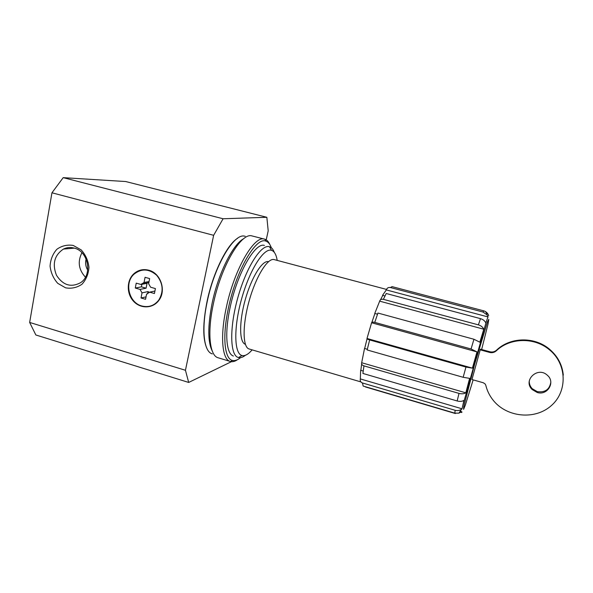 <?xml version="1.0" encoding="UTF-8"?>
<svg xmlns="http://www.w3.org/2000/svg" width="593" height="593" viewBox="0 0 593 593"><rect width="100%" height="100%" fill="white"/><g stroke="black" fill="none" stroke-linecap="round" stroke-linejoin="round"><path stroke-width="0.89" d="M87.712 270.141C85.637 266.62 85.103 262.907 86.118 259.008M472.413 368.142L465.95 367.06L369.647 339.937C367.66 339.329 366.778 338.848 367 338.477L472.413 368.142L477.002 351.901L471.064 348.981L473.94 339.263L479.841 342.191L483.799 329.219C482.828 327.114 481.027 325.661 478.403 324.868L480.486 318.641C483.08 319.419 484.866 320.857 485.823 322.955L488.002 316.929L487.016 314.861L482.998 312.037L483.74 310.851L484.585 311.14C486.66 312.066 488.024 313.586 488.684 315.691L488.676 315.669M369.647 339.937L367.156 349.959L463.163 377.296L469.619 378.356L465.824 392.825C463.941 393.9 461.665 394.093 458.997 393.396L363.961 365.866C362.012 365.147 361.256 364.102 361.678 362.731L364.525 348.454L367.319 349.247M363.961 365.866L362.901 373.442L457.166 400.972C459.812 401.669 462.073 401.476 463.941 400.394L462.043 408.807L461.524 409.237C459.619 410.556 457.507 410.912 455.179 410.304L362.523 382.982C360.626 382.211 359.899 380.862 360.336 378.92L360.648 370.306L363.19 371.048M362.523 382.982L363.131 386.043L454.787 413.143L458.886 413.151L461.569 411.668L461.628 412.491L461.991 412.053M483.74 310.851L392.106 286.634L390.364 287.516L482.998 312.037M455.38 413.543L365.481 386.955M471.064 348.981L374.769 322.392L377.934 313.045L473.94 339.263M478.403 324.868L383.375 299.339L386.228 293.498L480.486 318.641M384.961 295.966L382.552 295.321L386.317 289.918C386.999 288.005 388.348 287.205 390.364 287.516M367 338.477L371.596 322.762C371.685 322.036 372.745 321.91 374.769 322.392M377.519 314.208L374.754 313.452L379.676 301.155C380.106 299.576 381.343 298.968 383.375 299.339M266.213 239.861L268.199 230.825L266.85 217.29L125.723 181.54L63.206 177.648L51.954 192.792L29.65 322.436L35.847 334.978L188.685 382.448L231.411 361.686M266.85 217.29L223.087 218.765L63.206 177.648M223.087 218.765L213.643 235.31L51.954 192.792M73.191 245.428L81.159 249.868C85.57 254.753 88.172 260.572 88.972 267.324C88.476 274.033 86.141 279.666 81.967 284.247C76.986 287.657 71.538 288.85 65.615 287.842L57.773 283.365C53.452 278.532 50.887 272.795 50.071 266.146C50.509 259.526 52.77 253.908 56.854 249.282C61.768 245.784 67.217 244.501 73.191 245.428M148.724 270.2C160.659 273.025 166.559 290.555 158.894 300.332C153.024 308.59 140.756 309.049 133.677 301.422C126.479 293.935 126.479 280.578 133.744 273.87C138.065 270.023 143.061 268.792 148.724 270.2M213.643 235.31L185.446 370.277L29.65 322.436M185.446 370.277L188.685 382.448M480.085 349.803L489.566 352.42C492.123 353.035 494.369 352.501 496.311 350.819C509.683 337.847 533.715 336.943 548.851 349.314C566.96 363.324 567.998 391.358 551.186 405.731C534.686 420.415 506.222 417.257 492.872 399.86C489.447 395.464 487.098 390.624 485.815 385.331L485.148 383.982L483.317 382.767L471.954 379.535L480.397 349.166L489.825 351.76C492.375 352.375 494.614 351.842 496.549 350.166C509.861 337.254 533.782 336.35 548.844 348.662C557.427 355.689 562.246 364.525 563.306 375.161M360.84 370.366L361.648 364.05M364.665 348.491L367.052 338.818M371.9 322.266L374.902 313.497M380.543 299.732L382.789 295.388M362.545 383.271L360.989 382.025M360.9 381.922L249.171 348.995C242.619 347.454 242.278 325.246 249.171 300.792C255.976 276.316 267.806 257.518 274.203 259.601L386.488 289.414M252.144 349.87C248.326 354.317 244.961 356.208 242.04 355.526C234.139 353.873 233.472 327.714 241.655 298.687C249.735 269.637 263.892 247.629 271.498 250.32C274.351 251.254 276.249 254.612 277.205 260.401M245.458 355.244C242.878 357.282 240.558 358.053 238.482 357.549L238.319 357.497C230.017 355.563 229.261 328.085 237.845 297.619C246.332 267.132 261.246 244.042 269.348 246.703L269.511 246.747C271.55 247.392 273.136 249.253 274.277 252.336M386.317 289.918L488.002 316.929M379.676 301.155L483.799 329.219M371.596 322.762L477.002 351.901M361.678 362.731L465.824 392.825M360.336 378.92L462.043 408.807M460.45 411.334L461.569 411.668M74.199 248.082C88.409 251.284 92.753 274.863 80.641 282.653C71.064 287.775 63.014 285.322 56.476 275.271C52.073 263.944 54.393 255.212 63.436 249.075C66.853 247.414 70.441 247.081 74.199 248.082M85.451 277.183C78.617 269.748 77.446 261.595 81.93 252.729M537.132 392.447C547.458 395.916 555.745 382.129 547.361 375.265C537.769 365.992 522.492 380.469 532.158 389.519L537.132 392.447M529.29 380.943C529.149 383.886 530.127 386.466 532.232 388.682L537.184 391.602C544.96 392.722 549.503 389.623 550.815 382.307M67.365 247.755L67.053 248.771M141.846 305.988C128.948 302.83 124.041 282.824 134.085 274.129C141.594 268.295 149.139 268.696 156.722 275.33C163.127 283.343 163.809 291.6 158.768 300.102C154.306 305.691 148.665 307.656 141.846 305.988M150.622 287.227L155.418 288.591L154.439 293.528L149.644 292.156L146.575 294.158L145.567 299.302L141.015 297.99L142.016 292.853L140.03 289.406L135.278 288.05L136.234 283.135L140.993 284.484L144.047 282.468L145.063 277.302L149.636 278.591L148.621 283.765L150.622 287.227M149.392 292.482L148.05 291.593L142.016 292.853M140.03 289.406L146.086 288.198L147.042 283.343L140.993 284.484M144.047 282.468L149.058 281.542M149.644 292.156L154.929 291.037M147.605 293.831L148.05 291.593M146.041 296.871L141.015 297.99M146.086 288.198L141.401 286.856L141.897 284.314M141.401 286.856L135.278 288.05M237.571 238.297C226.867 244.746 212.828 273.165 207.001 301.696C202.769 323.252 202.702 338.744 206.794 348.18M245.25 236.266L244.42 236.11C233.738 233.412 214.377 266.116 207.179 301.815C201.39 328.759 203.718 350.619 211.516 353.606L212.309 353.902M243.79 238.653C233.056 243.997 218.239 273.425 212.124 303.223C207.646 326.091 207.706 342.05 212.294 351.1M269.793 244.457C268.547 241.67 266.917 239.928 264.901 239.246L251.654 235.829C240.899 232.752 220.885 266.791 213.324 304.031C207.246 332.154 209.566 354.792 217.549 357.601L230.647 361.56C232.723 362.019 235.021 361.382 237.534 359.647M264.574 239.149C254.441 234.835 234.161 269.467 226.274 307.708C219.907 336.735 222.205 359.669 230.314 361.471M271.32 247.718C270.06 244.146 268.281 241.959 265.975 241.181C256.228 236.355 236.229 270.297 228.446 307.967C222.145 336.631 224.48 359.15 232.575 360.462C234.947 360.996 237.6 360.055 240.536 357.653M264.396 245.406C255.168 242.129 237.2 273.343 230.128 307.433C224.436 333.303 226.289 354.006 233.412 356.03M473.147 379.868L465.409 404.886L463.593 409.385L463.696 406.924L474.719 363.976L487.609 321.532L488.802 319.353L488.017 324.134L481.649 349.507M463.163 377.296L465.95 367.06M457.166 400.972L458.997 393.396M454.787 413.143L455.179 410.304M245.369 344.281C239.275 342.613 238.935 322.11 245.25 299.695C251.491 277.265 262.432 259.919 268.503 261.654M489.566 352.42L489.825 351.76M496.311 350.819L496.549 350.166M484.592 311.14C485.786 311.644 486.601 312.882 487.031 314.846M486.468 321.058L462.481 406.716M461.524 409.237L458.886 413.158M271.498 250.32L269.511 246.747M242.04 355.526L238.482 357.549M460.82 412.254L461.628 412.491M133.744 273.87L134.5 273.751M63.436 249.075L74.414 248.141M548.851 349.314L548.844 348.662M532.158 389.519L532.232 388.682M141.416 283.965L148.858 282.572M265.975 241.181L264.901 239.246M232.575 360.462L230.647 361.56"/></g></svg>
